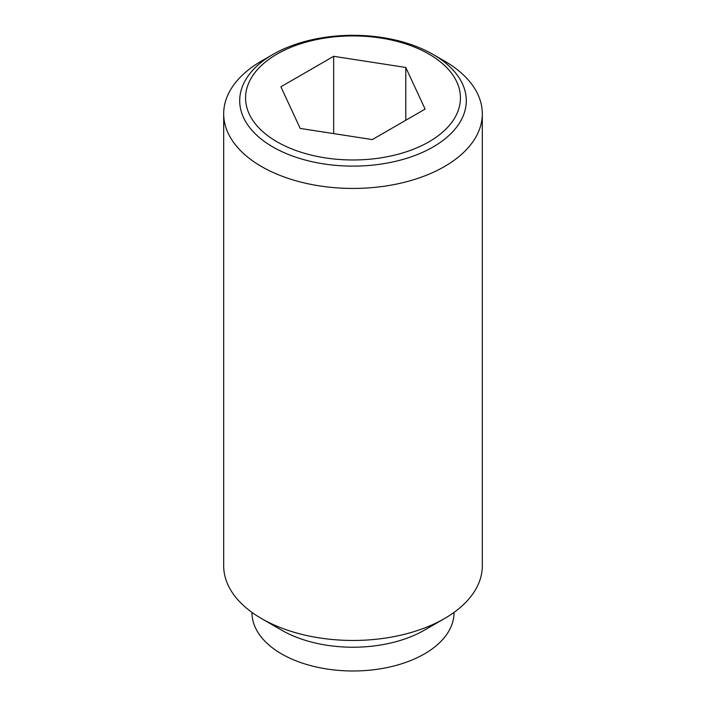 <?xml version="1.0" encoding="UTF-8"?>
<svg xmlns="http://www.w3.org/2000/svg" width="706" height="706" viewBox="0 0 706 706"><rect width="100%" height="100%" fill="white"/><g stroke="black" fill="none" stroke-linecap="round" stroke-linejoin="round"><path stroke-width="1.06" d="M444.436 60.998L433.113 54.459A113.295 65.411 180 0 1 433.113 146.963A113.295 65.411 180 0 1 272.887 146.963A113.295 65.411 180 0 1 272.887 54.459L272.887 54.459A113.295 65.411 180 0 1 433.113 54.459L444.436 60.998A129.313 74.659 0 0 1 482.313 113.781L482.313 565.806A129.313 74.659 0 0 1 444.436 618.597A129.313 74.659 0 0 1 261.564 618.597L281.562 630.14A101.02 58.324 0 0 0 424.438 630.14L444.436 618.597M272.887 54.459L261.564 60.998A129.313 74.659 0 0 0 223.687 113.781A129.313 74.659 0 0 0 261.564 166.572A129.313 74.659 0 0 0 402.482 182.757A129.313 74.659 0 0 0 482.313 113.781M223.687 113.781L223.687 565.806A129.313 74.659 0 0 0 261.564 618.597L281.562 630.14M251.98 612.402L251.98 612.658A101.02 58.324 0 0 0 281.562 653.897A101.02 58.324 0 0 0 391.662 666.543A101.02 58.324 0 0 0 454.02 612.658L454.02 612.402M428.966 141.809A107.436 62.022 0 0 0 428.966 54.088A107.436 62.022 0 0 0 277.034 54.088A107.436 62.022 0 0 0 277.034 141.809A107.436 62.022 0 0 0 428.966 141.809M333.673 56.312L405.791 67.467L425.109 109.103L372.327 139.585L300.209 128.43L280.891 86.794L333.673 56.312L333.673 133.602M405.791 67.467L405.791 120.258"/></g></svg>
